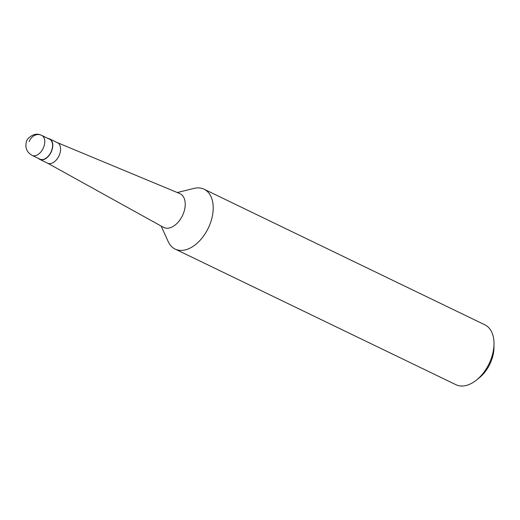 <?xml version="1.0" encoding="UTF-8"?>
<svg xmlns="http://www.w3.org/2000/svg" width="520" height="520" viewBox="0 0 520 520"><rect width="100%" height="100%" fill="white"/><g stroke="black" fill="none" stroke-linecap="round" stroke-linejoin="round"><path stroke-width="0.78" d="M47.379 163.059L163.41 227.305A18.759 11.674 -64.2 0 0 164.736 227.877A18.759 11.674 -64.2 0 0 182.923 214.624A18.759 11.674 -64.2 0 0 179.712 193.544L57.259 142.61A11.362 7.072 115.8 0 1 57.48 142.708A11.362 7.072 115.8 0 1 58.903 156.026A11.362 7.072 115.8 0 1 47.587 163.163M161.109 226.031L168.214 241.612A33.248 20.696 -64.2 0 0 175.123 249.073A33.248 20.696 -64.2 0 0 208.24 228.176A33.248 20.696 -64.2 0 0 204.081 189.208A33.248 20.696 -64.2 0 0 202.364 188.526A33.248 20.696 -64.2 0 0 193.901 188.416L177.287 192.536M175.156 249.087L455.949 384.709A33.248 20.696 -64.2 0 0 457.665 385.392A33.248 20.696 -64.2 0 0 476.469 380.075A33.248 20.696 -64.2 0 0 494 343.779A33.248 20.696 -64.2 0 0 484.874 324.825L204.081 189.208M494 343.779L493.974 347.497A27.71 17.251 115.8 0 1 479.369 377.741L476.469 380.075M38.513 158.47A11.362 7.072 -64.2 0 0 39.78 159.393A11.362 7.072 -64.2 0 0 51.096 152.25A11.362 7.072 -64.2 0 0 49.673 138.938A11.362 7.072 -64.2 0 0 49.088 138.703A11.362 7.072 -64.2 0 0 48.152 138.515M32.09 155.37A11.083 6.896 115.8 0 0 43.127 148.401A11.083 6.896 115.8 0 0 41.743 135.415L49.55 139.185A11.083 6.896 115.8 0 1 51.148 151.723A11.083 6.896 115.8 0 1 40.482 159.374A11.083 6.896 115.8 0 1 39.91 159.146L32.097 155.376C26.995 152.451 25.057 148.09 26.28 142.285C26.091 139.321 33.605 132.008 40.274 134.829A11.083 8.639 -72.4 0 0 29.107 141.622A11.083 8.639 -72.4 0 1 41.171 135.187M42.27 135.72L48.977 138.957M39.787 159.399L47.6 163.169M49.673 138.938L57.48 142.708M41.736 135.415L40.274 134.829"/></g></svg>
